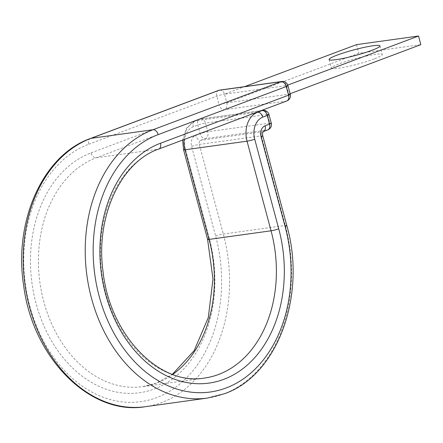 <?xml version="1.0" encoding="UTF-8"?>
<svg xmlns="http://www.w3.org/2000/svg" width="443" height="443" viewBox="0 0 443 443"><rect width="100%" height="100%" fill="white"/><g stroke="black" fill="none" stroke-linecap="round" stroke-linejoin="round"><path stroke-width="0.33" stroke-dasharray="2.21 1.66" d="M374.263 58.936A26.336 2.902 165 0 1 347.079 66.705A26.336 2.902 165 0 1 331.403 68.167A26.336 2.902 165 0 1 339.421 63.77A26.336 2.902 165 0 1 366.605 55.995A26.336 2.902 165 0 1 382.281 54.533A26.336 2.902 165 0 1 374.263 58.936M218.56 90.405A5.621 3.705 -110.6 0 0 216.815 96.186L219.13 104.825A5.621 0.62 165 0 1 226.81 102.82L288.808 94.215L290.137 93.717M290.276 94.248A5.621 0.62 165 0 0 288.808 94.215L286.494 85.577L224.496 94.182L226.81 102.82L358.852 53.265L420.85 44.66M356.537 44.627L358.852 53.265M281.759 81.495A5.621 4.186 -97.9 0 1 286.494 85.577L287.795 85.089M219.761 90.101A5.621 4.186 -97.9 0 1 224.496 94.182L244.536 86.662M207.59 239.37A5.621 0.62 -15 0 1 209.301 238.434A122.96 91.524 82.1 0 1 154.308 388.987A122.96 91.524 82.1 0 1 36.06 303.449A122.96 91.524 82.1 0 1 91.048 152.89A5.621 3.705 -110.6 0 0 96.214 157.774L158.212 149.169A117.34 87.337 82.1 0 0 103.518 283.409A117.34 87.337 82.1 0 0 204.522 378.045L142.524 386.65A117.34 87.337 82.1 0 0 156.584 383.073A117.34 87.337 82.1 0 0 172.726 374.435M91.048 152.89L219.13 104.825A5.621 3.705 -110.6 0 0 224.296 109.703L286.294 101.104L158.212 149.169A5.621 3.705 -110.6 0 0 158.738 149.036M226.81 102.82A5.621 4.186 -97.9 0 1 224.296 109.703L96.214 157.774A117.34 87.337 82.1 0 0 41.526 292.009A117.34 87.337 82.1 0 0 142.524 386.65L156.052 383.206L172.41 374.318M90.477 138.471A5.621 3.705 -110.6 0 0 88.733 144.252A131.959 98.219 82.1 0 0 29.72 305.825A131.959 98.219 82.1 0 0 156.623 397.626A131.959 98.219 82.1 0 0 215.636 236.053L191.625 146.439A8.998 6.695 -97.9 0 1 195.651 135.42L200.136 133.736A5.621 3.705 -110.6 0 0 205.303 138.62L267.301 130.015A5.621 3.705 -110.6 0 0 267.827 129.882M145.31 406.702A137.585 102.405 82.1 0 0 161.789 402.51A137.585 102.405 82.1 0 0 223.316 234.048L199.306 144.435A3.372 2.514 -97.9 0 1 200.812 140.304L205.303 138.62A5.621 4.186 -97.9 0 0 207.817 131.732L205.502 123.093L267.5 114.493L269.815 123.132L207.817 131.732A5.621 0.62 -15 0 0 200.136 133.736L197.822 125.098A5.621 3.705 -110.6 0 1 199.566 119.317A5.621 3.705 -110.6 0 1 200.098 119.184L195.607 120.867L256.204 112.461M207.302 398.096A137.585 102.405 82.1 0 0 223.787 393.905A137.585 102.405 82.1 0 0 285.314 225.448L261.304 135.829A3.372 2.514 -97.9 0 1 262.81 131.698L267.301 130.015A5.621 4.186 82.1 0 0 269.815 123.132A5.621 0.62 -15 0 1 271.288 123.16M263.341 131.565L263.38 131.554A5.621 3.705 69.4 0 1 263.341 131.565A5.621 3.705 69.4 0 1 262.81 131.698L200.812 140.304A5.621 3.705 69.4 0 1 195.651 135.42M209.301 238.434L185.285 148.815A17.997 13.395 -97.9 0 1 193.336 126.781L197.822 125.098A5.621 0.62 -15 0 1 205.502 123.093A5.621 4.186 82.1 0 0 200.768 119.012A5.621 4.186 82.1 0 0 200.098 119.184L260.694 110.772M193.336 126.781A5.621 3.705 69.4 0 1 195.075 121A5.621 3.705 69.4 0 1 195.607 120.867A23.617 17.582 -97.9 0 0 184.039 139.539M262.771 135.863A5.621 0.62 -15 0 0 261.304 135.829L199.306 144.435A5.621 0.62 -15 0 0 191.625 146.439M185.285 148.815A5.621 0.62 -15 0 0 183.574 149.756M286.782 225.476A5.621 0.62 -15 0 0 285.314 225.448L223.316 234.048A5.621 0.62 -15 0 0 215.636 236.053M288.808 94.215A5.621 4.186 -97.9 0 1 286.294 101.104A5.621 3.705 -110.6 0 0 286.82 100.971M88.733 144.252L216.815 96.186A5.621 0.62 165 0 1 224.496 94.182M286.494 85.577A5.621 0.62 165 0 1 287.961 85.61M268.973 114.521A5.621 0.62 -15 0 0 267.5 114.493A5.621 4.186 -97.9 0 0 262.765 110.407M329.088 59.528L331.403 68.167M379.967 45.895L382.281 54.533M182.632 140.071L186.387 128.248L195.075 121L199.566 119.317A5.621 5.621 0 0 1 200.768 119.012L261.021 110.65"/><path stroke-width="0.66" d="M337.106 55.131A26.336 2.902 -15 0 0 329.088 59.528A26.336 2.902 -15 0 0 344.765 58.072A26.336 2.902 -15 0 0 371.948 50.297A26.336 2.902 -15 0 0 379.967 45.895A26.336 2.902 -15 0 0 364.29 47.357A26.336 2.902 -15 0 0 337.106 55.131M290.137 93.717L420.85 44.66L418.535 36.021L356.537 44.627L244.536 86.662M287.795 85.089L418.535 36.021M172.726 374.435A117.34 87.337 82.1 0 0 209.057 239.403L271.055 230.797A117.34 87.337 82.1 0 1 218.576 374.468A117.34 87.337 82.1 0 1 204.522 378.045C159.868 386.241 109.831 335.467 103.053 271.692C95.256 216.644 120.933 161.911 158.738 149.036A5.621 3.705 -110.6 0 0 160.482 143.255A122.96 91.524 82.1 0 0 105.495 293.814A122.96 91.524 82.1 0 0 223.743 379.352A122.96 91.524 82.1 0 0 278.736 228.798L254.719 139.18A17.997 13.395 -97.9 0 1 262.771 117.146L267.256 115.462A5.621 3.705 -110.6 0 0 262.09 110.578L260.694 110.772M158.738 149.036L286.82 100.971A5.621 3.705 -110.6 0 0 288.565 95.19L286.25 86.551A5.621 3.705 -110.6 0 0 281.084 81.667L153.001 129.738A137.585 102.405 82.1 0 0 88.877 287.13A137.585 102.405 82.1 0 0 207.302 398.096L224.313 393.772C277.761 375.476 306.811 295.027 286.782 225.476A5.621 0.62 -15 0 1 285.07 226.417A131.959 98.219 82.1 0 1 226.057 387.99A131.959 98.219 82.1 0 1 99.154 296.19A131.959 98.219 82.1 0 1 158.168 134.617A5.621 3.705 -110.6 0 0 153.001 129.738L91.009 138.338A137.585 102.405 82.1 0 0 26.879 295.736A137.585 102.405 82.1 0 0 145.31 406.702C89.929 416.049 32.538 357.573 23.64 285.397C13.534 221.118 42.866 155.133 90.477 138.471L218.56 90.405A5.621 3.705 -110.6 0 1 219.091 90.272A5.621 4.186 -97.9 0 1 219.761 90.101L281.759 81.495A5.621 4.186 -97.9 0 0 281.084 81.667L219.091 90.272L91.009 138.338A5.621 3.705 -110.6 0 0 90.477 138.471M285.07 226.417L261.06 136.804A8.998 6.695 -97.9 0 1 265.086 125.784A5.621 3.705 69.4 0 1 263.38 131.549L267.827 129.882A5.621 3.705 -110.6 0 0 269.571 124.101L267.256 115.462A5.621 0.62 -15 0 0 268.973 114.521A5.621 5.621 0 0 0 262.765 110.407A5.621 4.186 -97.9 0 0 262.09 110.578L257.604 112.267A5.621 3.705 69.4 0 1 262.771 117.146M265.086 125.784L269.571 124.101A5.621 0.62 -15 0 0 271.288 123.16L268.973 114.521M256.204 112.461L257.604 112.267A23.617 17.582 -97.9 0 0 247.039 141.184A5.621 0.62 -15 0 0 254.719 139.18M261.06 136.804A5.621 0.62 -15 0 0 262.771 135.863C262.356 134.002 262.561 132.562 263.391 131.543L263.341 131.565M172.41 374.318L194.161 350.64L208.299 317.581L212.983 278.979L207.59 239.37L183.574 149.756A5.621 0.62 -15 0 0 185.047 149.784A23.617 17.582 -97.9 0 1 184.039 139.539M207.59 239.37A5.621 0.62 -15 0 0 209.057 239.403L185.047 149.784L247.039 141.184L271.055 230.797A5.621 0.62 -15 0 0 278.736 228.798M160.482 143.255L288.565 95.19A5.621 0.62 165 0 0 290.276 94.248L287.961 85.61A5.621 0.62 165 0 1 286.25 86.551L158.168 134.617M145.31 406.702L207.302 398.096M183.574 149.756L182.632 140.071M286.782 225.476L262.771 135.863M287.961 85.61A5.621 5.621 0 0 0 281.759 81.495M219.761 90.101A5.621 5.621 0 0 0 218.56 90.405M286.82 100.971A5.621 5.621 0 0 0 290.276 94.248M267.827 129.882A5.621 5.621 0 0 0 271.288 123.16M261.021 110.65L262.765 110.407"/></g></svg>
